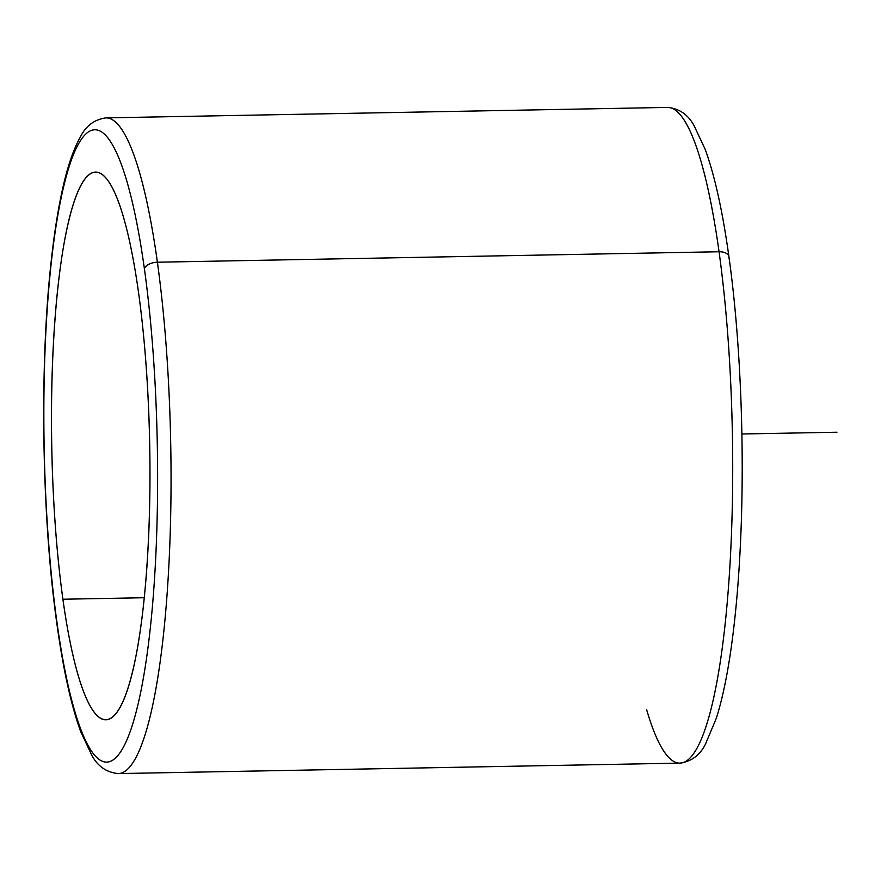 <?xml version="1.0" encoding="UTF-8"?>
<svg xmlns="http://www.w3.org/2000/svg" width="881" height="881" viewBox="0 0 881 881"><rect width="100%" height="100%" fill="white"/><g stroke="black" fill="none" stroke-linecap="round" stroke-linejoin="round"><path stroke-width="1.32" d="M62.903 599.234L144.242 597.725L62.903 599.234A273.903 48.973 88.9 0 1 55.129 317.865A273.903 48.973 88.9 0 1 95.622 172.092A273.903 48.973 88.9 0 1 138.559 292.657A273.903 48.973 88.9 0 1 146.334 574.027A273.903 48.973 88.9 0 1 105.83 719.799A273.903 48.973 88.9 0 1 62.903 599.234A273.903 48.973 -91.1 0 0 132.238 672.875A273.903 48.973 -91.1 0 0 138.559 292.657A273.903 48.973 -91.1 0 0 69.214 219.017A273.903 48.973 -91.1 0 0 62.903 599.234M646.643 709.723A327.908 58.631 -91.1 0 0 679.879 763.122A327.908 58.631 -91.1 0 0 728.367 588.607A327.908 58.631 -91.1 0 0 719.05 251.746A11.574 6.343 -7.9 0 1 728.917 256.635A11.574 6.343 172.1 0 0 719.05 251.746A327.908 58.631 -91.1 0 0 667.655 107.416A327.908 58.631 88.9 0 1 719.05 251.746A327.908 58.631 88.9 0 1 728.367 588.607A327.908 58.631 88.9 0 1 679.879 763.122C691.552 761.514 700.131 755.072 705.626 743.806L716.385 718.048C721.693 701.287 726.252 680.407 730.074 655.409C735.139 622.019 738.641 583.762 740.591 540.626C744.897 447.185 740.447 338.722 728.917 256.635A11.574 6.343 172.1 0 1 728.84 258.012M144.418 268.903A316.334 56.56 88.9 0 1 137.128 708.038A316.334 56.56 88.9 0 1 57.045 622.988A316.334 56.56 88.9 0 1 64.335 183.854A316.334 56.56 88.9 0 1 144.418 268.903A11.574 6.343 -7.9 0 1 157.402 262.219L719.05 251.746L157.402 262.219A327.908 58.631 -91.1 0 0 106.006 117.878A327.908 58.631 88.9 0 1 157.402 262.219A327.908 58.631 88.9 0 1 166.718 599.069A327.908 58.631 88.9 0 1 118.23 773.584A327.908 58.631 -91.1 0 0 166.718 599.069A327.908 58.631 -91.1 0 0 157.402 262.219A11.574 6.343 172.1 0 0 144.418 268.903A316.334 56.56 -91.1 0 0 64.335 183.854A316.334 56.56 -91.1 0 0 57.045 622.988A316.334 56.56 -91.1 0 0 137.128 708.038A316.334 56.56 -91.1 0 0 144.418 268.903M679.879 763.122L118.23 773.584C106.502 772.417 97.692 766.305 91.778 755.248L80.722 731.715C71.218 705.692 63.3 669.901 56.968 624.365A11.574 6.343 -7.9 0 1 57.045 622.988A11.574 6.343 172.1 0 0 56.968 624.365C41.814 517.852 39.381 367.025 51.109 262.02C54.093 234.467 57.849 210.449 62.364 189.944C67.341 167.115 73.321 149.506 80.303 137.117C85.798 125.884 94.366 119.475 106.006 117.878L667.655 107.416C679.383 108.583 688.193 114.695 694.107 125.752L705.163 149.285C714.667 175.308 722.585 211.099 728.917 256.635M741.89 433.992L836.95 432.23"/></g></svg>
